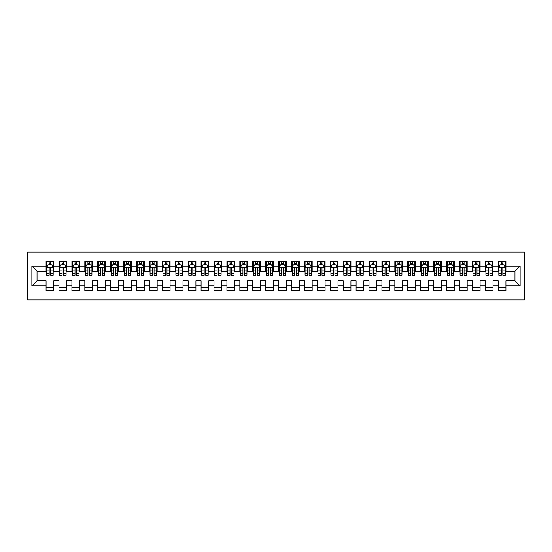 <?xml version="1.0" encoding="UTF-8"?>
<svg xmlns="http://www.w3.org/2000/svg" width="552" height="552" viewBox="0 0 552 552"><rect width="100%" height="100%" fill="white"/><g stroke="black" fill="none" stroke-linecap="round" stroke-linejoin="round"><path stroke-width="0.83" d="M27.6 299.895L524.4 299.895L524.4 252.105L27.6 252.105L27.6 299.895M31.864 285.943L31.864 266.057L46.071 266.057L46.071 271.218L37.032 271.218L37.032 280.782L31.864 285.943L46.071 285.943L46.071 290.531L53.82 290.531L53.82 285.943L58.988 285.943L58.988 290.531L66.737 290.531L66.737 285.943L71.905 285.943L71.905 290.531L79.654 290.531L79.654 285.943L84.822 285.943L84.822 290.531L92.577 290.531L92.577 285.943L97.739 285.943L97.739 290.531L105.494 290.531L105.494 285.943L110.655 285.943L110.655 290.531L118.411 290.531L118.411 285.943L123.579 285.943L123.579 290.531L131.328 290.531L131.328 285.943L136.496 285.943L136.496 290.531L144.244 290.531L144.244 285.943L149.413 285.943L149.413 290.531L157.161 290.531L157.161 285.943L162.329 285.943L162.329 290.531L170.078 290.531L170.078 285.943L175.246 285.943L175.246 290.531L182.995 290.531L182.995 285.943L188.163 285.943L188.163 290.531L195.912 290.531L195.912 285.943L201.08 285.943L201.08 290.531L208.828 290.531L208.828 285.943L213.997 285.943L213.997 290.531L221.745 290.531L221.745 285.943L226.913 285.943L226.913 290.531L234.662 290.531L234.662 285.943L239.83 285.943L239.83 290.531L247.579 290.531L247.579 285.943L252.747 285.943L252.747 290.531L260.503 290.531L260.503 285.943L265.664 285.943L265.664 290.531L273.419 290.531L273.419 285.943L278.581 285.943L278.581 290.531L286.336 290.531L286.336 285.943L291.497 285.943L291.497 290.531L299.253 290.531L299.253 285.943L304.421 285.943L304.421 290.531L312.17 290.531L312.17 285.943L317.338 285.943L317.338 290.531L325.087 290.531L325.087 285.943L330.255 285.943L330.255 290.531L338.003 290.531L338.003 285.943L343.171 285.943L343.171 290.531L350.92 290.531L350.92 285.943L356.088 285.943L356.088 290.531L363.837 290.531L363.837 285.943L369.005 285.943L369.005 290.531L376.754 290.531L376.754 285.943L381.922 285.943L381.922 290.531L389.671 290.531L389.671 285.943L394.839 285.943L394.839 290.531L402.587 290.531L402.587 285.943L407.755 285.943L407.755 290.531L415.504 290.531L415.504 285.943L420.672 285.943L420.672 290.531L428.421 290.531L428.421 285.943L433.589 285.943L433.589 290.531L441.345 290.531L441.345 285.943L446.506 285.943L446.506 290.531L454.261 290.531L454.261 285.943L459.423 285.943L459.423 290.531L467.178 290.531L467.178 285.943L472.346 285.943L472.346 290.531L480.095 290.531L480.095 285.943L485.263 285.943L485.263 290.531L493.012 290.531L493.012 285.943L498.18 285.943L498.18 290.531L505.929 290.531L505.929 280.782L514.968 280.782L514.968 271.218L505.929 271.218L505.929 266.057L520.136 266.057L520.136 285.943L505.929 285.943M505.929 266.057L505.929 261.469L498.18 261.469L498.18 266.057L493.012 266.057L493.012 261.469L485.263 261.469L485.263 266.057L480.095 266.057L480.095 261.469L472.346 261.469L472.346 266.057L467.178 266.057L467.178 261.469L459.423 261.469L459.423 266.057L454.261 266.057L454.261 261.469L446.506 261.469L446.506 266.057L441.345 266.057L441.345 261.469L433.589 261.469L433.589 266.057L428.421 266.057L428.421 261.469L420.672 261.469L420.672 266.057L415.504 266.057L415.504 261.469L407.755 261.469L407.755 266.057L402.587 266.057L402.587 261.469L394.839 261.469L394.839 266.057L389.671 266.057L389.671 261.469L381.922 261.469L381.922 266.057L376.754 266.057L376.754 261.469L369.005 261.469L369.005 266.057L363.837 266.057L363.837 261.469L356.088 261.469L356.088 266.057L350.92 266.057L350.92 261.469L343.171 261.469L343.171 266.057L338.003 266.057L338.003 261.469L330.255 261.469L330.255 266.057L325.087 266.057L325.087 261.469L317.338 261.469L317.338 266.057L312.17 266.057L312.17 261.469L304.421 261.469L304.421 266.057L299.253 266.057L299.253 261.469L291.497 261.469L291.497 266.057L286.336 266.057L286.336 261.469L278.581 261.469L278.581 266.057L273.419 266.057L273.419 261.469L265.664 261.469L265.664 266.057L260.503 266.057L260.503 261.469L252.747 261.469L252.747 266.057L247.579 266.057L247.579 261.469L239.83 261.469L239.83 266.057L234.662 266.057L234.662 261.469L226.913 261.469L226.913 266.057L221.745 266.057L221.745 261.469L213.997 261.469L213.997 266.057L208.828 266.057L208.828 261.469L201.08 261.469L201.08 266.057L195.912 266.057L195.912 261.469L188.163 261.469L188.163 266.057L182.995 266.057L182.995 261.469L175.246 261.469L175.246 266.057L170.078 266.057L170.078 261.469L162.329 261.469L162.329 266.057L157.161 266.057L157.161 261.469L149.413 261.469L149.413 266.057L144.244 266.057L144.244 261.469L136.496 261.469L136.496 266.057L131.328 266.057L131.328 261.469L123.579 261.469L123.579 266.057L118.411 266.057L118.411 261.469L110.655 261.469L110.655 266.057L105.494 266.057L105.494 261.469L97.739 261.469L97.739 266.057L92.577 266.057L92.577 261.469L84.822 261.469L84.822 266.057L79.654 266.057L79.654 261.469L71.905 261.469L71.905 266.057L66.737 266.057L66.737 261.469L58.988 261.469L58.988 266.057L53.82 266.057L53.82 261.469L46.071 261.469L46.071 266.057M493.012 285.943L493.012 280.782L498.18 280.782L498.18 285.943M520.136 266.057L514.968 271.218M480.095 285.943L480.095 280.782L485.263 280.782L485.263 285.943M498.18 266.057L498.18 271.218L493.012 271.218L493.012 266.057M467.178 285.943L467.178 280.782L472.346 280.782L472.346 285.943M485.263 266.057L485.263 271.218L480.095 271.218L480.095 266.057M454.261 285.943L454.261 280.782L459.423 280.782L459.423 285.943M472.346 266.057L472.346 271.218L467.178 271.218L467.178 266.057M441.345 285.943L441.345 280.782L446.506 280.782L446.506 285.943M459.423 266.057L459.423 271.218L454.261 271.218L454.261 266.057M428.421 285.943L428.421 280.782L433.589 280.782L433.589 285.943M446.506 266.057L446.506 271.218L441.345 271.218L441.345 266.057M415.504 285.943L415.504 280.782L420.672 280.782L420.672 285.943M433.589 266.057L433.589 271.218L428.421 271.218L428.421 266.057M402.587 285.943L402.587 280.782L407.755 280.782L407.755 285.943M420.672 266.057L420.672 271.218L415.504 271.218L415.504 266.057M389.671 285.943L389.671 280.782L394.839 280.782L394.839 285.943M407.755 266.057L407.755 271.218L402.587 271.218L402.587 266.057M376.754 285.943L376.754 280.782L381.922 280.782L381.922 285.943M394.839 266.057L394.839 271.218L389.671 271.218L389.671 266.057M363.837 285.943L363.837 280.782L369.005 280.782L369.005 285.943M381.922 266.057L381.922 271.218L376.754 271.218L376.754 266.057M350.92 285.943L350.92 280.782L356.088 280.782L356.088 285.943M369.005 266.057L369.005 271.218L363.837 271.218L363.837 266.057M338.003 285.943L338.003 280.782L343.171 280.782L343.171 285.943M356.088 266.057L356.088 271.218L350.92 271.218L350.92 266.057M325.087 285.943L325.087 280.782L330.255 280.782L330.255 285.943M343.171 266.057L343.171 271.218L338.003 271.218L338.003 266.057M312.17 285.943L312.17 280.782L317.338 280.782L317.338 285.943M330.255 266.057L330.255 271.218L325.087 271.218L325.087 266.057M299.253 285.943L299.253 280.782L304.421 280.782L304.421 285.943M317.338 266.057L317.338 271.218L312.17 271.218L312.17 266.057M286.336 285.943L286.336 280.782L291.497 280.782L291.497 285.943M304.421 266.057L304.421 271.218L299.253 271.218L299.253 266.057M273.419 285.943L273.419 280.782L278.581 280.782L278.581 285.943M291.497 266.057L291.497 271.218L286.336 271.218L286.336 266.057M260.503 285.943L260.503 280.782L265.664 280.782L265.664 285.943M278.581 266.057L278.581 271.218L273.419 271.218L273.419 266.057M247.579 285.943L247.579 280.782L252.747 280.782L252.747 285.943M265.664 266.057L265.664 271.218L260.503 271.218L260.503 266.057M234.662 285.943L234.662 280.782L239.83 280.782L239.83 285.943M252.747 266.057L252.747 271.218L247.579 271.218L247.579 266.057M221.745 285.943L221.745 280.782L226.913 280.782L226.913 285.943M239.83 266.057L239.83 271.218L234.662 271.218L234.662 266.057M208.828 285.943L208.828 280.782L213.997 280.782L213.997 285.943M226.913 266.057L226.913 271.218L221.745 271.218L221.745 266.057M195.912 285.943L195.912 280.782L201.08 280.782L201.08 285.943M213.997 266.057L213.997 271.218L208.828 271.218L208.828 266.057M182.995 285.943L182.995 280.782L188.163 280.782L188.163 285.943M201.08 266.057L201.08 271.218L195.912 271.218L195.912 266.057M170.078 285.943L170.078 280.782L175.246 280.782L175.246 285.943M188.163 266.057L188.163 271.218L182.995 271.218L182.995 266.057M157.161 285.943L157.161 280.782L162.329 280.782L162.329 285.943M175.246 266.057L175.246 271.218L170.078 271.218L170.078 266.057M144.244 285.943L144.244 280.782L149.413 280.782L149.413 285.943M162.329 266.057L162.329 271.218L157.161 271.218L157.161 266.057M131.328 285.943L131.328 280.782L136.496 280.782L136.496 285.943M149.413 266.057L149.413 271.218L144.244 271.218L144.244 266.057M118.411 285.943L118.411 280.782L123.579 280.782L123.579 285.943M136.496 266.057L136.496 271.218L131.328 271.218L131.328 266.057M105.494 285.943L105.494 280.782L110.655 280.782L110.655 285.943M123.579 266.057L123.579 271.218L118.411 271.218L118.411 266.057M92.577 285.943L92.577 280.782L97.739 280.782L97.739 285.943M110.655 266.057L110.655 271.218L105.494 271.218L105.494 266.057M79.654 285.943L79.654 280.782L84.822 280.782L84.822 285.943M97.739 266.057L97.739 271.218L92.577 271.218L92.577 266.057M66.737 285.943L66.737 280.782L71.905 280.782L71.905 285.943M84.822 266.057L84.822 271.218L79.654 271.218L79.654 266.057M53.82 285.943L53.82 280.782L58.988 280.782L58.988 285.943M71.905 266.057L71.905 271.218L66.737 271.218L66.737 266.057M37.032 280.782L46.071 280.782L46.071 285.943M58.988 266.057L58.988 271.218L53.82 271.218L53.82 266.057M498.18 264.698L498.822 264.698M505.28 264.698L505.929 264.698M485.263 264.698L485.905 264.698M492.363 264.698L493.012 264.698M472.346 264.698L472.988 264.698M479.446 264.698L480.095 264.698M459.423 264.698L460.071 264.698M466.53 264.698L467.178 264.698M446.506 264.698L447.154 264.698M453.613 264.698L454.261 264.698M433.589 264.698L434.238 264.698M440.696 264.698L441.345 264.698M420.672 264.698L421.321 264.698M427.779 264.698L428.421 264.698M407.755 264.698L408.404 264.698M414.862 264.698L415.504 264.698M394.839 264.698L395.487 264.698M401.946 264.698L402.587 264.698M381.922 264.698L382.57 264.698M389.029 264.698L389.671 264.698M369.005 264.698L369.654 264.698M376.112 264.698L376.754 264.698M356.088 264.698L356.73 264.698M363.195 264.698L363.837 264.698M343.171 264.698L343.813 264.698M350.272 264.698L350.92 264.698M330.255 264.698L330.896 264.698M337.355 264.698L338.003 264.698M317.338 264.698L317.98 264.698M324.438 264.698L325.087 264.698M304.421 264.698L305.063 264.698M311.521 264.698L312.17 264.698M291.497 264.698L292.146 264.698M298.604 264.698L299.253 264.698M278.581 264.698L279.229 264.698M285.688 264.698L286.336 264.698M265.664 264.698L266.312 264.698M272.771 264.698L273.419 264.698M252.747 264.698L253.396 264.698M259.854 264.698L260.503 264.698M239.83 264.698L240.479 264.698M246.937 264.698L247.579 264.698M226.913 264.698L227.562 264.698M234.02 264.698L234.662 264.698M213.997 264.698L214.645 264.698M221.104 264.698L221.745 264.698M201.08 264.698L201.728 264.698M208.187 264.698L208.828 264.698M188.163 264.698L188.805 264.698M195.27 264.698L195.912 264.698M175.246 264.698L175.888 264.698M182.346 264.698L182.995 264.698M162.329 264.698L162.971 264.698M169.429 264.698L170.078 264.698M149.413 264.698L150.054 264.698M156.513 264.698L157.161 264.698M136.496 264.698L137.137 264.698M143.596 264.698L144.244 264.698M123.579 264.698L124.221 264.698M130.679 264.698L131.328 264.698M110.655 264.698L111.304 264.698M117.762 264.698L118.411 264.698M97.739 264.698L98.387 264.698M104.845 264.698L105.494 264.698M84.822 264.698L85.47 264.698M91.929 264.698L92.577 264.698M71.905 264.698L72.553 264.698M79.012 264.698L79.654 264.698M58.988 264.698L59.637 264.698M66.095 264.698L66.737 264.698M46.071 264.698L46.72 264.698M53.178 264.698L53.82 264.698M46.071 287.302L53.82 287.302M58.988 287.302L66.737 287.302M71.905 287.302L79.654 287.302M84.822 287.302L92.577 287.302M97.739 287.302L105.494 287.302M110.655 287.302L118.411 287.302M123.579 287.302L131.328 287.302M136.496 287.302L144.244 287.302M149.413 287.302L157.161 287.302M162.329 287.302L170.078 287.302M175.246 287.302L182.995 287.302M188.163 287.302L195.912 287.302M201.08 287.302L208.828 287.302M213.997 287.302L221.745 287.302M226.913 287.302L234.662 287.302M239.83 287.302L247.579 287.302M252.747 287.302L260.503 287.302M265.664 287.302L273.419 287.302M278.581 287.302L286.336 287.302M291.497 287.302L299.253 287.302M304.421 287.302L312.17 287.302M317.338 287.302L325.087 287.302M330.255 287.302L338.003 287.302M343.171 287.302L350.92 287.302M356.088 287.302L363.837 287.302M369.005 287.302L376.754 287.302M381.922 287.302L389.671 287.302M394.839 287.302L402.587 287.302M407.755 287.302L415.504 287.302M420.672 287.302L428.421 287.302M433.589 287.302L441.345 287.302M446.506 287.302L454.261 287.302M459.423 287.302L467.178 287.302M472.346 287.302L480.095 287.302M485.263 287.302L493.012 287.302M498.18 287.302L505.929 287.302M31.864 266.057L37.032 271.218M514.968 280.782L520.136 285.943M50.722 263.145L49.169 263.145M53.178 273.606L50.722 273.606L50.722 275.227L53.178 275.227L53.178 267.347L51.888 264.76L48.01 264.76L46.72 267.347L46.72 275.227L49.169 275.227L49.169 273.606L46.72 273.606M46.72 267.347L46.72 261.469M53.178 267.347L53.178 261.469M49.169 264.76L49.169 261.469M50.722 261.469L50.722 264.76M50.722 273.606L50.722 268.313C50.204 267.32 49.687 267.32 49.169 268.313L49.169 273.606M50.722 264.698L49.169 264.698M63.639 263.145L62.086 263.145M66.095 273.606L63.639 273.606L63.639 275.227L66.095 275.227L66.095 267.347L64.805 264.76L60.927 264.76L59.637 267.347L59.637 275.227L62.086 275.227L62.086 273.606L59.637 273.606M59.637 267.347L59.637 261.469M66.095 267.347L66.095 261.469M62.086 264.76L62.086 261.469M63.639 261.469L63.639 264.76M63.639 273.606L63.639 268.313C63.121 267.32 62.604 267.32 62.086 268.313L62.086 273.606M63.639 264.698L62.086 264.698M76.555 263.145L75.01 263.145M79.012 273.606L76.555 273.606L76.555 275.227L79.012 275.227L79.012 267.347L77.722 264.76L73.844 264.76L72.553 267.347L72.553 275.227L75.01 275.227L75.01 273.606L72.553 273.606M72.553 267.347L72.553 261.469M79.012 267.347L79.012 261.469M75.01 264.76L75.01 261.469M76.555 261.469L76.555 264.76M76.555 273.606L76.555 268.313C76.038 267.32 75.52 267.32 75.01 268.313L75.01 273.606M76.555 264.698L75.01 264.698M89.472 263.145L87.927 263.145M91.929 273.606L89.472 273.606L89.472 275.227L91.929 275.227L91.929 267.347L90.638 264.76L86.761 264.76L85.47 267.347L85.47 275.227L87.927 275.227L87.927 273.606L85.47 273.606M85.47 267.347L85.47 261.469M91.929 267.347L91.929 261.469M87.927 264.76L87.927 261.469M89.472 261.469L89.472 264.76M89.472 273.606L89.472 268.313C88.955 267.32 88.444 267.32 87.927 268.313L87.927 273.606M89.472 264.698L87.927 264.698M102.389 263.145L100.843 263.145M104.845 273.606L102.389 273.606L102.389 275.227L104.845 275.227L104.845 267.347L103.555 264.76L99.677 264.76L98.387 267.347L98.387 275.227L100.843 275.227L100.843 273.606L98.387 273.606M98.387 267.347L98.387 261.469M104.845 267.347L104.845 261.469M100.843 264.76L100.843 261.469M102.389 261.469L102.389 264.76M102.389 273.606L102.389 268.313C101.879 267.32 101.361 267.32 100.843 268.313L100.843 273.606M102.389 264.698L100.843 264.698M115.306 263.145L113.76 263.145M117.762 273.606L115.306 273.606L115.306 275.227L117.762 275.227L117.762 267.347L116.472 264.76L112.594 264.76L111.304 267.347L111.304 275.227L113.76 275.227L113.76 273.606L111.304 273.606M111.304 267.347L111.304 261.469M117.762 267.347L117.762 261.469M113.76 264.76L113.76 261.469M115.306 261.469L115.306 264.76M115.306 273.606L115.306 268.313C114.795 267.32 114.278 267.32 113.76 268.313L113.76 273.606M115.306 264.698L113.76 264.698M128.223 263.145L126.677 263.145M130.679 273.606L128.223 273.606L128.223 275.227L130.679 275.227L130.679 267.347L129.389 264.76L125.511 264.76L124.221 267.347L124.221 275.227L126.677 275.227L126.677 273.606L124.221 273.606M124.221 267.347L124.221 261.469M130.679 267.347L130.679 261.469M126.677 264.76L126.677 261.469M128.223 261.469L128.223 264.76M128.223 273.606L128.223 268.313C127.712 267.32 127.195 267.32 126.677 268.313L126.677 273.606M128.223 264.698L126.677 264.698M141.146 263.145L139.594 263.145M143.596 273.606L141.146 273.606L141.146 275.227L143.596 275.227L143.596 267.347L142.306 264.76L138.428 264.76L137.137 267.347L137.137 275.227L139.594 275.227L139.594 273.606L137.137 273.606M137.137 267.347L137.137 261.469M143.596 267.347L143.596 261.469M139.594 264.76L139.594 261.469M141.146 261.469L141.146 264.76M141.146 273.606L141.146 268.313C140.629 267.32 140.111 267.32 139.594 268.313L139.594 273.606M141.146 264.698L139.594 264.698M154.063 263.145L152.511 263.145M156.513 273.606L154.063 273.606L154.063 275.227L156.513 275.227L156.513 267.347L155.222 264.76L151.345 264.76L150.054 267.347L150.054 275.227L152.511 275.227L152.511 273.606L150.054 273.606M150.054 267.347L150.054 261.469M156.513 267.347L156.513 261.469M152.511 264.76L152.511 261.469M154.063 261.469L154.063 264.76M154.063 273.606L154.063 268.313C153.546 267.32 153.028 267.32 152.511 268.313L152.511 273.606M154.063 264.698L152.511 264.698M166.98 263.145L165.427 263.145M169.429 273.606L166.98 273.606L166.98 275.227L169.429 275.227L169.429 267.347L168.139 264.76L164.268 264.76L162.971 267.347L162.971 275.227L165.427 275.227L165.427 273.606L162.971 273.606M162.971 267.347L162.971 261.469M169.429 267.347L169.429 261.469M165.427 264.76L165.427 261.469M166.98 261.469L166.98 264.76M166.98 273.606L166.98 268.313C166.462 267.32 165.945 267.32 165.427 268.313L165.427 273.606M166.98 264.698L165.427 264.698M179.897 263.145L178.344 263.145M182.346 273.606L179.897 273.606L179.897 275.227L182.346 275.227L182.346 267.347L181.056 264.76L177.185 264.76L175.888 267.347L175.888 275.227L178.344 275.227L178.344 273.606L175.888 273.606M175.888 267.347L175.888 261.469M182.346 267.347L182.346 261.469M178.344 264.76L178.344 261.469M179.897 261.469L179.897 264.76M179.897 273.606L179.897 268.313C179.379 267.32 178.862 267.32 178.344 268.313L178.344 273.606M179.897 264.698L178.344 264.698M192.814 263.145L191.261 263.145M195.27 273.606L192.814 273.606L192.814 275.227L195.27 275.227L195.27 267.347L193.973 264.76L190.102 264.76L188.805 267.347L188.805 275.227L191.261 275.227L191.261 273.606L188.805 273.606M188.805 267.347L188.805 261.469M195.27 267.347L195.27 261.469M191.261 264.76L191.261 261.469M192.814 261.469L192.814 264.76M192.814 273.606L192.814 268.313C192.296 267.32 191.779 267.32 191.261 268.313L191.261 273.606M192.814 264.698L191.261 264.698M205.73 263.145L204.178 263.145M208.187 273.606L205.73 273.606L205.73 275.227L208.187 275.227L208.187 267.347L206.89 264.76L203.019 264.76L201.728 267.347L201.728 275.227L204.178 275.227L204.178 273.606L201.728 273.606M201.728 267.347L201.728 261.469M208.187 267.347L208.187 261.469M204.178 264.76L204.178 261.469M205.73 261.469L205.73 264.76M205.73 273.606L205.73 268.313C205.213 267.32 204.695 267.32 204.178 268.313L204.178 273.606M205.73 264.698L204.178 264.698M218.647 263.145L217.095 263.145M221.104 273.606L218.647 273.606L218.647 275.227L221.104 275.227L221.104 267.347L219.806 264.76L215.935 264.76L214.645 267.347L214.645 275.227L217.095 275.227L217.095 273.606L214.645 273.606M214.645 267.347L214.645 261.469M221.104 267.347L221.104 261.469M217.095 264.76L217.095 261.469M218.647 261.469L218.647 264.76M218.647 273.606L218.647 268.313C218.13 267.32 217.612 267.32 217.095 268.313L217.095 273.606M218.647 264.698L217.095 264.698M231.564 263.145L230.011 263.145M234.02 273.606L231.564 273.606L231.564 275.227L234.02 275.227L234.02 267.347L232.73 264.76L228.852 264.76L227.562 267.347L227.562 275.227L230.011 275.227L230.011 273.606L227.562 273.606M227.562 267.347L227.562 261.469M234.02 267.347L234.02 261.469M230.011 264.76L230.011 261.469M231.564 261.469L231.564 264.76M231.564 273.606L231.564 268.313C231.047 267.32 230.529 267.32 230.011 268.313L230.011 273.606M231.564 264.698L230.011 264.698M244.481 263.145L242.928 263.145M246.937 273.606L244.481 273.606L244.481 275.227L246.937 275.227L246.937 267.347L245.647 264.76L241.769 264.76L240.479 267.347L240.479 275.227L242.928 275.227L242.928 273.606L240.479 273.606M240.479 267.347L240.479 261.469M246.937 267.347L246.937 261.469M242.928 264.76L242.928 261.469M244.481 261.469L244.481 264.76M244.481 273.606L244.481 268.313C243.963 267.32 243.446 267.32 242.928 268.313L242.928 273.606M244.481 264.698L242.928 264.698M257.398 263.145L255.852 263.145M259.854 273.606L257.398 273.606L257.398 275.227L259.854 275.227L259.854 267.347L258.564 264.76L254.686 264.76L253.396 267.347L253.396 275.227L255.852 275.227L255.852 273.606L253.396 273.606M253.396 267.347L253.396 261.469M259.854 267.347L259.854 261.469M255.852 264.76L255.852 261.469M257.398 261.469L257.398 264.76M257.398 273.606L257.398 268.313C256.88 267.32 256.37 267.32 255.852 268.313L255.852 273.606M257.398 264.698L255.852 264.698M270.314 263.145L268.769 263.145M272.771 273.606L270.314 273.606L270.314 275.227L272.771 275.227L272.771 267.347L271.48 264.76L267.603 264.76L266.312 267.347L266.312 275.227L268.769 275.227L268.769 273.606L266.312 273.606M266.312 267.347L266.312 261.469M272.771 267.347L272.771 261.469M268.769 264.76L268.769 261.469M270.314 261.469L270.314 264.76M270.314 273.606L270.314 268.313C269.804 267.32 269.286 267.32 268.769 268.313L268.769 273.606M270.314 264.698L268.769 264.698M283.231 263.145L281.686 263.145M285.688 273.606L283.231 273.606L283.231 275.227L285.688 275.227L285.688 267.347L284.397 264.76L280.519 264.76L279.229 267.347L279.229 275.227L281.686 275.227L281.686 273.606L279.229 273.606M279.229 267.347L279.229 261.469M285.688 267.347L285.688 261.469M281.686 264.76L281.686 261.469M283.231 261.469L283.231 264.76M283.231 273.606L283.231 268.313C282.721 267.32 282.203 267.32 281.686 268.313L281.686 273.606M283.231 264.698L281.686 264.698M296.148 263.145L294.602 263.145M298.604 273.606L296.148 273.606L296.148 275.227L298.604 275.227L298.604 267.347L297.314 264.76L293.436 264.76L292.146 267.347L292.146 275.227L294.602 275.227L294.602 273.606L292.146 273.606M292.146 267.347L292.146 261.469M298.604 267.347L298.604 261.469M294.602 264.76L294.602 261.469M296.148 261.469L296.148 264.76M296.148 273.606L296.148 268.313C295.637 267.32 295.12 267.32 294.602 268.313L294.602 273.606M296.148 264.698L294.602 264.698M309.072 263.145L307.519 263.145M311.521 273.606L309.072 273.606L309.072 275.227L311.521 275.227L311.521 267.347L310.231 264.76L306.353 264.76L305.063 267.347L305.063 275.227L307.519 275.227L307.519 273.606L305.063 273.606M305.063 267.347L305.063 261.469M311.521 267.347L311.521 261.469M307.519 264.76L307.519 261.469M309.072 261.469L309.072 264.76M309.072 273.606L309.072 268.313C308.554 267.32 308.037 267.32 307.519 268.313L307.519 273.606M309.072 264.698L307.519 264.698M321.988 263.145L320.436 263.145M324.438 273.606L321.988 273.606L321.988 275.227L324.438 275.227L324.438 267.347L323.148 264.76L319.27 264.76L317.98 267.347L317.98 275.227L320.436 275.227L320.436 273.606L317.98 273.606M317.98 267.347L317.98 261.469M324.438 267.347L324.438 261.469M320.436 264.76L320.436 261.469M321.988 261.469L321.988 264.76M321.988 273.606L321.988 268.313C321.471 267.32 320.953 267.32 320.436 268.313L320.436 273.606M321.988 264.698L320.436 264.698M334.905 263.145L333.353 263.145M337.355 273.606L334.905 273.606L334.905 275.227L337.355 275.227L337.355 267.347L336.065 264.76L332.194 264.76L330.896 267.347L330.896 275.227L333.353 275.227L333.353 273.606L330.896 273.606M330.896 267.347L330.896 261.469M337.355 267.347L337.355 261.469M333.353 264.76L333.353 261.469M334.905 261.469L334.905 264.76M334.905 273.606L334.905 268.313C334.388 267.32 333.87 267.32 333.353 268.313L333.353 273.606M334.905 264.698L333.353 264.698M347.822 263.145L346.27 263.145M350.272 273.606L347.822 273.606L347.822 275.227L350.272 275.227L350.272 267.347L348.981 264.76L345.11 264.76L343.813 267.347L343.813 275.227L346.27 275.227L346.27 273.606L343.813 273.606M343.813 267.347L343.813 261.469M350.272 267.347L350.272 261.469M346.27 264.76L346.27 261.469M347.822 261.469L347.822 264.76M347.822 273.606L347.822 268.313C347.305 267.32 346.787 267.32 346.27 268.313L346.27 273.606M347.822 264.698L346.27 264.698M360.739 263.145L359.186 263.145M363.195 273.606L360.739 273.606L360.739 275.227L363.195 275.227L363.195 267.347L361.898 264.76L358.027 264.76L356.73 267.347L356.73 275.227L359.186 275.227L359.186 273.606L356.73 273.606M356.73 267.347L356.73 261.469M363.195 267.347L363.195 261.469M359.186 264.76L359.186 261.469M360.739 261.469L360.739 264.76M360.739 273.606L360.739 268.313C360.221 267.32 359.704 267.32 359.186 268.313L359.186 273.606M360.739 264.698L359.186 264.698M373.656 263.145L372.103 263.145M376.112 273.606L373.656 273.606L373.656 275.227L376.112 275.227L376.112 267.347L374.815 264.76L370.944 264.76L369.654 267.347L369.654 275.227L372.103 275.227L372.103 273.606L369.654 273.606M369.654 267.347L369.654 261.469M376.112 267.347L376.112 261.469M372.103 264.76L372.103 261.469M373.656 261.469L373.656 264.76M373.656 273.606L373.656 268.313C373.138 267.32 372.621 267.32 372.103 268.313L372.103 273.606M373.656 264.698L372.103 264.698M386.572 263.145L385.02 263.145M389.029 273.606L386.572 273.606L386.572 275.227L389.029 275.227L389.029 267.347L387.732 264.76L383.861 264.76L382.57 267.347L382.57 275.227L385.02 275.227L385.02 273.606L382.57 273.606M382.57 267.347L382.57 261.469M389.029 267.347L389.029 261.469M385.02 264.76L385.02 261.469M386.572 261.469L386.572 264.76M386.572 273.606L386.572 268.313C386.055 267.32 385.537 267.32 385.02 268.313L385.02 273.606M386.572 264.698L385.02 264.698M399.489 263.145L397.937 263.145M401.946 273.606L399.489 273.606L399.489 275.227L401.946 275.227L401.946 267.347L400.655 264.76L396.778 264.76L395.487 267.347L395.487 275.227L397.937 275.227L397.937 273.606L395.487 273.606M395.487 267.347L395.487 261.469M401.946 267.347L401.946 261.469M397.937 264.76L397.937 261.469M399.489 261.469L399.489 264.76M399.489 273.606L399.489 268.313C398.972 267.32 398.454 267.32 397.937 268.313L397.937 273.606M399.489 264.698L397.937 264.698M412.406 263.145L410.854 263.145M414.862 273.606L412.406 273.606L412.406 275.227L414.862 275.227L414.862 267.347L413.572 264.76L409.694 264.76L408.404 267.347L408.404 275.227L410.854 275.227L410.854 273.606L408.404 273.606M408.404 267.347L408.404 261.469M414.862 267.347L414.862 261.469M410.854 264.76L410.854 261.469M412.406 261.469L412.406 264.76M412.406 273.606L412.406 268.313C411.889 267.32 411.371 267.32 410.854 268.313L410.854 273.606M412.406 264.698L410.854 264.698M425.323 263.145L423.777 263.145M427.779 273.606L425.323 273.606L425.323 275.227L427.779 275.227L427.779 267.347L426.489 264.76L422.611 264.76L421.321 267.347L421.321 275.227L423.777 275.227L423.777 273.606L421.321 273.606M421.321 267.347L421.321 261.469M427.779 267.347L427.779 261.469M423.777 264.76L423.777 261.469M425.323 261.469L425.323 264.76M425.323 273.606L425.323 268.313C424.805 267.32 424.295 267.32 423.777 268.313L423.777 273.606M425.323 264.698L423.777 264.698M438.24 263.145L436.694 263.145M440.696 273.606L438.24 273.606L438.24 275.227L440.696 275.227L440.696 267.347L439.406 264.76L435.528 264.76L434.238 267.347L434.238 275.227L436.694 275.227L436.694 273.606L434.238 273.606M434.238 267.347L434.238 261.469M440.696 267.347L440.696 261.469M436.694 264.76L436.694 261.469M438.24 261.469L438.24 264.76M438.24 273.606L438.24 268.313C437.722 267.32 437.212 267.32 436.694 268.313L436.694 273.606M438.24 264.698L436.694 264.698M451.156 263.145L449.611 263.145M453.613 273.606L451.156 273.606L451.156 275.227L453.613 275.227L453.613 267.347L452.323 264.76L448.445 264.76L447.154 267.347L447.154 275.227L449.611 275.227L449.611 273.606L447.154 273.606M447.154 267.347L447.154 261.469M453.613 267.347L453.613 261.469M449.611 264.76L449.611 261.469M451.156 261.469L451.156 264.76M451.156 273.606L451.156 268.313C450.646 267.32 450.128 267.32 449.611 268.313L449.611 273.606M451.156 264.698L449.611 264.698M464.073 263.145L462.528 263.145M466.53 273.606L464.073 273.606L464.073 275.227L466.53 275.227L466.53 267.347L465.239 264.76L461.362 264.76L460.071 267.347L460.071 275.227L462.528 275.227L462.528 273.606L460.071 273.606M460.071 267.347L460.071 261.469M466.53 267.347L466.53 261.469M462.528 264.76L462.528 261.469M464.073 261.469L464.073 264.76M464.073 273.606L464.073 268.313C463.563 267.32 463.045 267.32 462.528 268.313L462.528 273.606M464.073 264.698L462.528 264.698M476.99 263.145L475.444 263.145M479.446 273.606L476.99 273.606L476.99 275.227L479.446 275.227L479.446 267.347L478.156 264.76L474.278 264.76L472.988 267.347L472.988 275.227L475.444 275.227L475.444 273.606L472.988 273.606M472.988 267.347L472.988 261.469M479.446 267.347L479.446 261.469M475.444 264.76L475.444 261.469M476.99 261.469L476.99 264.76M476.99 273.606L476.99 268.313C476.479 267.32 475.962 267.32 475.444 268.313L475.444 273.606M476.99 264.698L475.444 264.698M489.914 263.145L488.361 263.145M492.363 273.606L489.914 273.606L489.914 275.227L492.363 275.227L492.363 267.347L491.073 264.76L487.195 264.76L485.905 267.347L485.905 275.227L488.361 275.227L488.361 273.606L485.905 273.606M485.905 267.347L485.905 261.469M492.363 267.347L492.363 261.469M488.361 264.76L488.361 261.469M489.914 261.469L489.914 264.76M489.914 273.606L489.914 268.313C489.396 267.32 488.879 267.32 488.361 268.313L488.361 273.606M489.914 264.698L488.361 264.698M502.831 263.145L501.278 263.145M505.28 273.606L502.831 273.606L502.831 275.227L505.28 275.227L505.28 267.347L503.99 264.76L500.112 264.76L498.822 267.347L498.822 275.227L501.278 275.227L501.278 273.606L498.822 273.606M498.822 267.347L498.822 261.469M505.28 267.347L505.28 261.469M501.278 264.76L501.278 261.469M502.831 261.469L502.831 264.76M502.831 273.606L502.831 268.313C502.313 267.32 501.796 267.32 501.278 268.313L501.278 273.606M502.831 264.698L501.278 264.698M53.144 267.278L46.747 267.278M46.72 264.919L47.934 264.919M51.964 264.919L53.178 264.919M49.169 270.142L46.72 270.142M53.178 270.142L50.722 270.142M50.722 263.966L49.169 263.966M66.061 267.278L59.664 267.278M59.637 264.919L60.851 264.919M64.881 264.919L66.095 264.919M62.086 270.142L59.637 270.142M66.095 270.142L63.639 270.142M63.639 263.966L62.086 263.966M78.977 267.278L72.588 267.278M72.553 264.919L73.768 264.919M77.797 264.919L79.012 264.919M75.01 270.142L72.553 270.142M79.012 270.142L76.555 270.142M76.555 263.966L75.01 263.966M91.894 267.278L85.505 267.278M85.47 264.919L86.685 264.919M90.714 264.919L91.929 264.919M87.927 270.142L85.47 270.142M91.929 270.142L89.472 270.142M89.472 263.966L87.927 263.966M104.811 267.278L98.422 267.278M98.387 264.919L99.601 264.919M103.631 264.919L104.845 264.919M100.843 270.142L98.387 270.142M104.845 270.142L102.389 270.142M102.389 263.966L100.843 263.966M117.728 267.278L111.338 267.278M111.304 264.919L112.518 264.919M116.548 264.919L117.762 264.919M113.76 270.142L111.304 270.142M117.762 270.142L115.306 270.142M115.306 263.966L113.76 263.966M130.645 267.278L124.255 267.278M124.221 264.919L125.435 264.919M129.465 264.919L130.679 264.919M126.677 270.142L124.221 270.142M130.679 270.142L128.223 270.142M128.223 263.966L126.677 263.966M143.568 267.278L137.172 267.278M137.137 264.919L138.352 264.919M142.381 264.919L143.596 264.919M139.594 270.142L137.137 270.142M143.596 270.142L141.146 270.142M141.146 263.966L139.594 263.966M156.485 267.278L150.089 267.278M150.054 264.919L151.269 264.919M155.298 264.919L156.513 264.919M152.511 270.142L150.054 270.142M156.513 270.142L154.063 270.142M154.063 263.966L152.511 263.966M169.402 267.278L163.006 267.278M162.971 264.919L164.185 264.919M168.215 264.919L169.429 264.919M165.427 270.142L162.971 270.142M169.429 270.142L166.98 270.142M166.98 263.966L165.427 263.966M182.319 267.278L175.922 267.278M175.888 264.919L177.102 264.919M181.132 264.919L182.346 264.919M178.344 270.142L175.888 270.142M182.346 270.142L179.897 270.142M179.897 263.966L178.344 263.966M195.235 267.278L188.839 267.278M188.805 264.919L190.019 264.919M194.056 264.919L195.27 264.919M191.261 270.142L188.805 270.142M195.27 270.142L192.814 270.142M192.814 263.966L191.261 263.966M208.152 267.278L201.756 267.278M201.728 264.919L202.943 264.919M206.972 264.919L208.187 264.919M204.178 270.142L201.728 270.142M208.187 270.142L205.73 270.142M205.73 263.966L204.178 263.966M221.069 267.278L214.673 267.278M214.645 264.919L215.86 264.919M219.889 264.919L221.104 264.919M217.095 270.142L214.645 270.142M221.104 270.142L218.647 270.142M218.647 263.966L217.095 263.966M233.986 267.278L227.59 267.278M227.562 264.919L228.776 264.919M232.806 264.919L234.02 264.919M230.011 270.142L227.562 270.142M234.02 270.142L231.564 270.142M231.564 263.966L230.011 263.966M246.903 267.278L240.506 267.278M240.479 264.919L241.693 264.919M245.723 264.919L246.937 264.919M242.928 270.142L240.479 270.142M246.937 270.142L244.481 270.142M244.481 263.966L242.928 263.966M259.82 267.278L253.43 267.278M253.396 264.919L254.61 264.919M258.64 264.919L259.854 264.919M255.852 270.142L253.396 270.142M259.854 270.142L257.398 270.142M257.398 263.966L255.852 263.966M272.736 267.278L266.347 267.278M266.312 264.919L267.527 264.919M271.556 264.919L272.771 264.919M268.769 270.142L266.312 270.142M272.771 270.142L270.314 270.142M270.314 263.966L268.769 263.966M285.653 267.278L279.264 267.278M279.229 264.919L280.444 264.919M284.473 264.919L285.688 264.919M281.686 270.142L279.229 270.142M285.688 270.142L283.231 270.142M283.231 263.966L281.686 263.966M298.57 267.278L292.18 267.278M292.146 264.919L293.36 264.919M297.39 264.919L298.604 264.919M294.602 270.142L292.146 270.142M298.604 270.142L296.148 270.142M296.148 263.966L294.602 263.966M311.494 267.278L305.097 267.278M305.063 264.919L306.277 264.919M310.307 264.919L311.521 264.919M307.519 270.142L305.063 270.142M311.521 270.142L309.072 270.142M309.072 263.966L307.519 263.966M324.41 267.278L318.014 267.278M317.98 264.919L319.194 264.919M323.224 264.919L324.438 264.919M320.436 270.142L317.98 270.142M324.438 270.142L321.988 270.142M321.988 263.966L320.436 263.966M337.327 267.278L330.931 267.278M330.896 264.919L332.111 264.919M336.14 264.919L337.355 264.919M333.353 270.142L330.896 270.142M337.355 270.142L334.905 270.142M334.905 263.966L333.353 263.966M350.244 267.278L343.848 267.278M343.813 264.919L345.028 264.919M349.057 264.919L350.272 264.919M346.27 270.142L343.813 270.142M350.272 270.142L347.822 270.142M347.822 263.966L346.27 263.966M363.161 267.278L356.764 267.278M356.73 264.919L357.944 264.919M361.981 264.919L363.195 264.919M359.186 270.142L356.73 270.142M363.195 270.142L360.739 270.142M360.739 263.966L359.186 263.966M376.078 267.278L369.681 267.278M369.654 264.919L370.868 264.919M374.898 264.919L376.112 264.919M372.103 270.142L369.654 270.142M376.112 270.142L373.656 270.142M373.656 263.966L372.103 263.966M388.994 267.278L382.598 267.278M382.57 264.919L383.785 264.919M387.814 264.919L389.029 264.919M385.02 270.142L382.57 270.142M389.029 270.142L386.572 270.142M386.572 263.966L385.02 263.966M401.911 267.278L395.515 267.278M395.487 264.919L396.702 264.919M400.731 264.919L401.946 264.919M397.937 270.142L395.487 270.142M401.946 270.142L399.489 270.142M399.489 263.966L397.937 263.966M414.828 267.278L408.432 267.278M408.404 264.919L409.618 264.919M413.648 264.919L414.862 264.919M410.854 270.142L408.404 270.142M414.862 270.142L412.406 270.142M412.406 263.966L410.854 263.966M427.745 267.278L421.355 267.278M421.321 264.919L422.535 264.919M426.565 264.919L427.779 264.919M423.777 270.142L421.321 270.142M427.779 270.142L425.323 270.142M425.323 263.966L423.777 263.966M440.662 267.278L434.272 267.278M434.238 264.919L435.452 264.919M439.482 264.919L440.696 264.919M436.694 270.142L434.238 270.142M440.696 270.142L438.24 270.142M438.24 263.966L436.694 263.966M453.578 267.278L447.189 267.278M447.154 264.919L448.369 264.919M452.398 264.919L453.613 264.919M449.611 270.142L447.154 270.142M453.613 270.142L451.156 270.142M451.156 263.966L449.611 263.966M466.495 267.278L460.106 267.278M460.071 264.919L461.286 264.919M465.315 264.919L466.53 264.919M462.528 270.142L460.071 270.142M466.53 270.142L464.073 270.142M464.073 263.966L462.528 263.966M479.412 267.278L473.023 267.278M472.988 264.919L474.202 264.919M478.232 264.919L479.446 264.919M475.444 270.142L472.988 270.142M479.446 270.142L476.99 270.142M476.99 263.966L475.444 263.966M492.336 267.278L485.939 267.278M485.905 264.919L487.119 264.919M491.149 264.919L492.363 264.919M488.361 270.142L485.905 270.142M492.363 270.142L489.914 270.142M489.914 263.966L488.361 263.966M505.252 267.278L498.856 267.278M498.822 264.919L500.036 264.919M504.066 264.919L505.28 264.919M501.278 270.142L498.822 270.142M505.28 270.142L502.831 270.142M502.831 263.966L501.278 263.966"/></g></svg>
